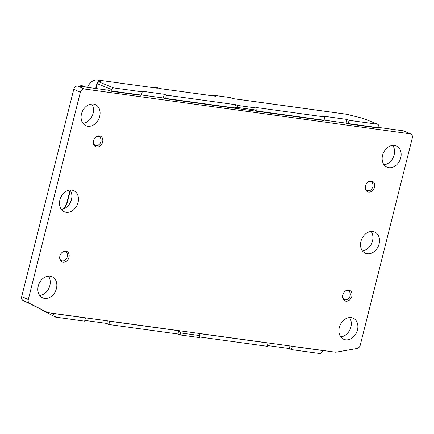 <?xml version="1.0" encoding="UTF-8"?>
<svg xmlns="http://www.w3.org/2000/svg" width="434" height="434" viewBox="0 0 434 434"><rect width="100%" height="100%" fill="white"/><g stroke="black" fill="none" stroke-linecap="round" stroke-linejoin="round"><path stroke-width="0.65" d="M59.881 199.965A11.566 9.027 -65.7 0 1 73.731 190.672A11.566 9.027 -65.7 0 1 77.192 204.929A11.566 9.027 -65.7 0 1 64.205 211.754A11.566 9.027 -65.7 0 1 59.881 199.965M360.942 241.385A11.566 9.027 -65.7 0 1 374.786 232.098A11.566 9.027 -65.7 0 1 378.253 246.355A11.566 9.027 -65.7 0 1 365.265 253.179A11.566 9.027 -65.7 0 1 360.942 241.385M342.773 294.995A5.783 4.514 -65.7 0 1 349.701 290.351A5.783 4.514 -65.7 0 1 351.431 297.48A5.783 4.514 -65.7 0 1 344.938 300.892A5.783 4.514 -65.7 0 1 342.773 294.995M93.538 140.828A5.783 4.514 -65.7 0 1 100.46 136.178A5.783 4.514 -65.7 0 1 102.191 143.307A5.783 4.514 -65.7 0 1 95.697 146.719A5.783 4.514 -65.7 0 1 93.538 140.828M365.477 185.904A5.783 4.514 -65.7 0 1 372.399 181.26A5.783 4.514 -65.7 0 1 374.135 188.389A5.783 4.514 -65.7 0 1 367.636 191.795A5.783 4.514 -65.7 0 1 365.477 185.904M59.887 256.071A5.783 4.514 -65.7 0 1 66.814 251.427A5.783 4.514 -65.7 0 1 68.545 258.555A5.783 4.514 -65.7 0 1 62.051 261.968A5.783 4.514 -65.7 0 1 59.887 256.071M81.5 113.892A11.566 9.027 -65.7 0 1 95.35 104.599A11.566 9.027 -65.7 0 1 98.811 118.856A11.566 9.027 -65.7 0 1 85.823 125.681A11.566 9.027 -65.7 0 1 81.5 113.892M38.263 286.033A11.566 9.027 114.3 0 0 42.586 297.827A11.566 9.027 114.3 0 0 55.574 291.002A11.566 9.027 114.3 0 0 52.113 276.746A11.566 9.027 114.3 0 0 38.263 286.033M357.491 329.959A11.566 9.027 -65.7 0 1 343.647 339.247A11.566 9.027 -65.7 0 1 340.18 324.995A11.566 9.027 -65.7 0 1 353.167 318.171A11.566 9.027 -65.7 0 1 357.491 329.959M400.734 157.819A11.566 9.027 114.3 0 0 396.41 146.025A11.566 9.027 114.3 0 0 383.423 152.849A11.566 9.027 114.3 0 0 386.884 167.106A11.566 9.027 114.3 0 0 400.734 157.819M28.291 299.536L80.35 92.285A3.857 3.011 -65.7 0 1 84.305 88.997L77.719 86.024A3.857 3.011 -65.7 0 0 73.758 89.306L21.7 296.558L28.291 299.536A3.857 3.011 -65.7 0 0 29.637 303.42L47.442 312.447L23.045 300.442A3.857 3.011 -65.7 0 1 21.7 296.558M410.857 134.03L404.271 131.052A3.857 3.011 -65.7 0 0 403.609 130.862L410.201 133.84A3.857 3.011 -65.7 0 1 410.857 134.03A3.857 3.011 -65.7 0 1 412.3 137.958L360.242 345.209A3.857 3.011 -65.7 0 1 357.101 348.48L336.1 352.164A3.857 3.011 -65.7 0 1 335.287 352.18L48.196 312.681A3.857 3.011 -65.7 0 1 47.539 312.491A3.857 3.011 -65.7 0 1 47.442 312.447M410.201 133.84L84.305 88.997M65.046 251.118L66.234 251.828M347.932 290.042L349.12 290.753M370.647 180.945L371.895 181.683M70.037 190.065A11.566 9.027 -65.7 0 1 70.601 201.951A11.566 9.027 -65.7 0 1 61.308 209.383M82.927 123.31A11.566 9.027 114.3 0 0 93.082 113.415A11.566 9.027 114.3 0 0 91.655 103.997M48.418 276.138A11.566 9.027 -65.7 0 1 49.845 285.556A11.566 9.027 -65.7 0 1 39.689 295.456M371.097 231.49A11.566 9.027 -65.7 0 1 371.661 243.376A11.566 9.027 -65.7 0 1 362.368 250.809M340.75 336.876A11.566 9.027 114.3 0 0 350.905 326.981A11.566 9.027 114.3 0 0 349.473 317.563M392.716 145.417A11.566 9.027 -65.7 0 1 394.143 154.84A11.566 9.027 -65.7 0 1 383.987 164.736M403.609 130.862L378.632 127.428M108.218 90.218L77.719 86.024M98.708 135.869L99.956 136.607M346.744 114.294L346.69 114.278A1.926 1.172 -82.2 0 0 346.516 114.229A1.926 1.172 -82.2 0 0 346.337 114.229M113.464 87.885L142.238 91.845L141.419 95.1L111.131 90.934L111.484 89.529L113.464 87.885L99.261 82.021L101.708 80.567A1.926 1.899 -120.7 0 0 100.287 80.773A1.926 1.899 -120.7 0 0 100.281 80.778L97.84 82.227A1.926 1.899 -120.7 0 0 96.977 83.388L97.281 83.664A1.926 1.541 112.4 0 1 99.261 82.021A1.926 1.899 -120.7 0 0 97.84 82.227A1.926 1.926 0 0 0 96.956 83.415L95.675 88.493M212.958 95.854L213.116 95.23L215.237 96.191M232.727 98.572L346.516 114.229A1.926 1.926 0 0 1 346.723 114.272L362.602 118.254L346.69 114.278L232.814 98.61L230.226 97.585L213.116 95.23M256.684 110.127L257.183 108.137L237.691 105.451L237.192 107.442L256.684 110.127L255.018 110.735L324.035 120.229L324.854 116.974L322.636 116.079L346.864 119.41L349.082 120.31L377.857 124.265L362.602 118.254A1.926 1.481 -68.5 0 1 362.873 118.325A1.926 1.926 0 0 0 362.634 118.249L362.65 118.265M99.663 80.854A0.77 0.765 -120.5 0 0 100.27 80.784L99.614 81.174M237.192 107.442L234.669 107.93L165.652 98.437L164.866 98.643L323.249 120.435L324.035 120.229M237.691 105.451L235.488 104.675L234.669 107.93M257.183 108.137L255.832 107.475L324.854 116.974M165.652 98.437L166.466 95.182L235.488 104.675M178.705 330.735L109.683 321.241L108.869 324.496L177.886 333.99L178.705 330.735L180.555 332.932L200.047 335.612L199.054 333.534L268.071 343.034L267.252 346.289L199.7 336.996M200.047 335.612L199.542 337.603L180.05 334.923L180.555 332.932M177.886 333.99L180.05 334.923M60.076 259.847L60.462 259.722A4.736 3.694 -65.7 0 0 62.387 260.856L60.462 260.579M67.362 253.993L66.364 251.856L67.243 254.096A4.736 3.694 -65.7 0 1 65.919 259.364L64.775 260.313A4.736 3.694 -65.7 0 1 62.387 260.856M66.76 252.805L66.635 252.903A4.736 3.694 -65.7 0 0 66.19 252.436L64.693 251.156M62.295 252.257L62.322 252.311A4.736 3.694 -65.7 0 1 66.19 252.436M59.746 258.626L59.854 258.528A4.736 3.694 -65.7 0 1 59.68 257.622M60.342 259.82L59.751 258.659M347.048 299.541L347.661 299.238A4.736 3.694 114.3 0 1 345.274 299.78L343.348 299.503M347.726 299.362L348.806 298.288A4.736 3.694 114.3 0 0 350.129 293.015L349.245 290.78L350.249 292.917M345.182 291.181L345.209 291.236A4.736 3.694 114.3 0 1 349.077 291.36A4.736 3.694 114.3 0 1 349.522 291.827L349.641 291.729M342.567 296.547A4.736 3.694 114.3 0 0 342.741 297.453L342.632 297.55M342.638 297.583L342.963 298.766M345.274 299.78A4.736 3.694 114.3 0 1 343.348 298.646L343.229 298.744M369.752 190.439L370.365 190.13A4.736 3.694 114.3 0 1 367.978 190.672L366.041 190.396M370.43 190.26L371.509 189.186A4.736 3.694 114.3 0 0 372.833 183.913L371.954 181.672L372.952 183.81M367.891 182.079L367.913 182.128A4.736 3.694 114.3 0 1 371.786 182.258A4.736 3.694 114.3 0 1 372.226 182.725L372.35 182.622M365.271 187.417A4.736 3.694 114.3 0 0 365.45 188.351L365.33 188.448M365.336 188.464L365.661 189.663M367.978 190.672A4.736 3.694 114.3 0 1 366.052 189.539L365.933 189.642M157.358 88.227L101.708 80.567A1.926 1.172 -82.2 0 0 101.534 80.523L157.358 88.227L155.291 87.386A0.77 0.472 -82.2 0 0 155.22 87.37A0.77 0.472 -82.2 0 0 154.976 87.44M93.722 144.587L94.113 144.462A4.736 3.694 -65.7 0 0 96.039 145.596L94.102 145.319M101.013 138.734L100.015 136.596L100.894 138.837A4.736 3.694 -65.7 0 1 99.57 144.104L98.426 145.054A4.736 3.694 -65.7 0 1 96.039 145.596M100.411 137.545L100.287 137.643A4.736 3.694 -65.7 0 0 99.842 137.177L98.355 135.907M95.952 137.003L95.974 137.052A4.736 3.694 -65.7 0 1 99.842 137.177M93.391 143.366L93.505 143.274A4.736 3.694 -65.7 0 1 93.326 142.336M93.994 144.56L93.391 143.388M215.41 96.191L159.712 88.552L215.584 96.24M142.238 91.845L140.014 90.95L164.247 94.287L163.314 97.992L141.451 94.986M166.466 95.182L164.247 94.287M99.907 80.881L98.73 80.409A9.624 7.508 114.3 0 0 87.679 87.391M108.869 324.496L106.693 323.406L107.344 320.818M84.831 320.395L106.693 323.406M55.481 317.08L84.635 321.16L85.455 317.905L55.167 313.739L54.814 315.144L55.481 317.08L41.593 309.925A1.926 1.524 -62.7 0 1 41.23 309.643M320.259 353.58L291.485 349.625L292.304 346.365L322.592 350.536L322.234 351.941L320.259 353.58M267.447 345.524L289.31 348.535L291.485 349.625M346.864 119.41L345.931 123.12L324.068 120.109M349.082 120.31L348.269 123.565L347.482 123.771L345.931 123.12M111.131 90.934L110.372 91.145L140.632 95.306L141.419 95.1M163.314 97.992L164.866 98.643M289.31 348.535L289.961 345.947M64.84 260.438L64.161 260.617M98.491 145.178L97.834 145.368M347.482 123.771L377.743 127.932L378.556 127.732L378.909 126.327L378.133 124.341L362.873 118.325M348.269 123.565L378.556 127.732M377.857 124.265L378.133 124.341M83.675 86.843L82.08 86.198L80.154 86.176C80.274 85.623 81.239 85.541 83.046 85.937A1.156 0.906 112.1 0 0 82.08 86.198L81.695 86.572M110.372 91.145L107.171 89.767L107.095 90.066M63.391 208.938L64.775 207.452A1.926 0.429 40.8 0 0 64.362 207.414L62.735 209.134M66.771 203.025A1.926 0.629 17.5 0 1 66.776 202.944A1.926 0.629 17.5 0 1 67.281 202.7L64.775 207.452M67.281 202.7L70.384 190.58M80.35 92.285L73.758 89.306M23.045 300.442L29.637 303.42M154.591 87.825A0.77 0.608 -67.9 0 1 155.291 87.386L157.591 87.701A0.77 0.602 -68.2 0 1 157.808 87.787M100.108 80.963L100.276 80.784A1.926 1.926 0 0 1 101.534 80.523A1.926 1.172 -82.2 0 0 101.388 80.518M157.45 87.684A0.77 0.472 97.8 0 1 157.526 87.684A0.77 0.472 97.8 0 1 157.591 87.701L159.712 88.552M66.451 252.094L64.753 251.21M349.337 291.019L347.639 290.134M372.046 181.911L370.343 181.027M100.102 136.835L98.404 135.951M111.484 89.529L97.281 83.664L96.055 88.547M50.702 313.022L54.814 315.144M47.539 312.491L40.948 309.513M155.226 87.37A0.77 0.77 0 0 0 154.423 87.798M159.69 88.525L157.705 87.733A0.77 0.77 0 0 0 157.526 87.684L155.22 87.37M41.138 309.599A1.926 1.926 0 0 0 41.593 309.925M349.077 291.36L347.574 290.08M371.786 182.258L370.294 180.983M83.046 85.937L86.089 87.174M70.096 190.146L66.776 202.944C67.048 202.412 65.632 206.221 64.362 207.414M100.015 136.596L99.706 136.417M371.954 181.672L371.645 181.493M349.245 290.78L348.865 290.552M66.364 251.856L65.979 251.628"/></g></svg>
